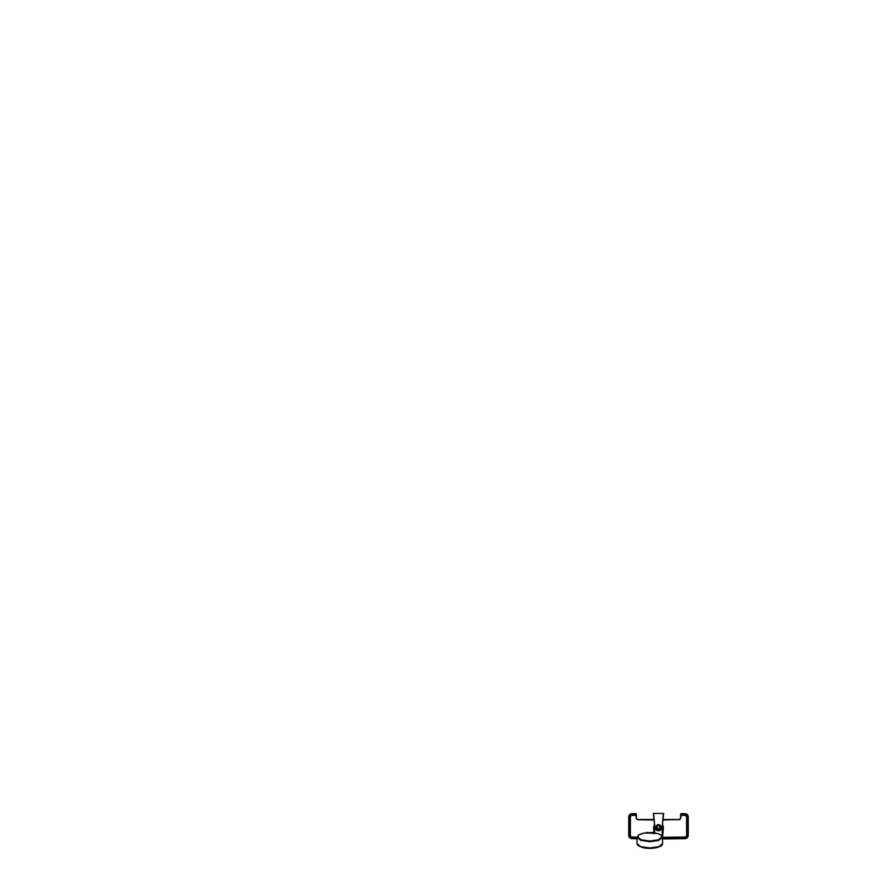 <?xml version="1.0" encoding="UTF-8"?>
<svg xmlns="http://www.w3.org/2000/svg" width="893" height="893" viewBox="0 0 893 893"><rect width="100%" height="100%" fill="white"/><g stroke="black" fill="none" stroke-linecap="round" stroke-linejoin="round"><path stroke-width="1.34" d="M662.93 819.986L678.658 819.562C679.83 819.439 680.477 818.803 680.589 817.631C680.455 818.792 679.819 819.428 678.669 819.54L678.658 819.562M662.539 838.17L685.076 837.846C686.483 837.69 687.264 836.908 687.443 835.513L687.431 816.827C687.253 815.432 686.471 814.65 685.076 814.494L681.058 814.438L680.79 817.631C680.667 818.926 679.953 819.64 678.658 819.763M685.076 837.846L684.775 837.031C685.869 836.908 686.483 836.294 686.605 835.212L686.583 817.184C686.438 816.09 685.835 815.488 684.741 815.365L685.076 814.327C686.572 814.494 687.409 815.331 687.599 816.827L687.61 835.524C687.42 837.02 686.583 837.846 685.087 838.014L662.539 838.337M637.077 837.969L631.887 837.846L632.188 837.031C631.094 836.908 630.491 836.294 630.358 835.212L629.532 835.513L629.532 816.827C629.71 815.432 630.491 814.65 631.887 814.494L631.887 814.327C630.391 814.494 629.554 815.331 629.364 816.827L629.364 835.524C629.543 837.02 630.38 837.846 631.887 838.014L637.077 838.136M630.358 835.212L630.391 817.184C630.525 816.09 631.139 815.488 632.222 815.365L631.898 814.494L635.905 814.438L636.173 817.631C636.296 818.926 637.01 819.64 638.305 819.763L654.033 819.986M654 819.763L638.305 819.562L653.977 819.54M662.55 838.806L685.087 838.494C686.862 838.293 687.856 837.31 688.079 835.535L688.068 816.805C687.856 815.041 686.862 814.059 685.087 813.858L680.846 813.802L680.566 815.298L680.846 814.271L685.076 814.494M680.812 814.74L684.752 814.818C686.148 814.974 686.94 815.755 687.108 817.151L687.443 835.513M681.058 813.623L685.087 813.69C686.963 813.903 688.012 814.941 688.235 816.794L688.246 835.547C688.012 837.411 686.963 838.449 685.098 838.661L662.55 838.973L685.098 838.661C686.996 838.415 688.045 837.377 688.246 835.547L688.235 816.794C687.978 814.907 686.929 813.869 685.098 813.69L681.058 813.623M687.431 816.827L686.583 817.184M686.605 835.212L687.141 835.212C686.974 836.607 686.181 837.388 684.786 837.556L662.528 837.846L663.41 827.476L662.539 837.846M637.089 837.656L632.188 837.556C630.782 837.388 629.989 836.607 629.822 835.212L629.532 816.827M680.611 814.572L680.544 817.631C680.466 818.758 679.83 819.383 678.658 819.517L662.997 819.517M638.305 819.562C637.133 819.439 636.497 818.803 636.374 817.631C636.508 818.792 637.144 819.428 638.305 819.54L638.305 819.763M637.066 838.605L631.876 838.494C630.101 838.293 629.107 837.31 628.884 835.535L628.895 816.805C629.119 815.041 630.112 814.059 631.876 813.858L636.117 813.802L636.396 815.298L636.117 814.271L631.887 814.494M636.151 814.74L632.222 814.818C630.815 814.974 630.034 815.755 629.855 817.151L630.391 817.184M629.532 835.513L629.532 835.513C629.699 836.908 630.48 837.69 631.887 837.846L631.887 837.846M635.905 813.623L631.876 813.69C630.011 813.903 628.962 814.941 628.728 816.794L628.717 835.547C628.951 837.411 630 838.449 631.864 838.661L637.066 838.773L631.864 838.661C629.967 838.415 628.918 837.377 628.717 835.547L628.728 816.794C628.985 814.907 630.034 813.869 631.876 813.69L635.905 813.623M636.363 814.572L636.419 817.631C636.519 818.769 637.144 819.406 638.305 819.517L653.977 819.517M660.842 827.063C660.999 830.11 655.975 830.11 656.121 827.063C655.975 824.016 660.999 824.016 660.842 827.063L660.072 827.063C659.012 825.009 657.951 825.009 656.891 827.063C657.951 829.106 659.012 829.106 660.072 827.063M660.853 827.063A2.366 2.366 0 0 1 657.304 829.117A2.366 2.366 0 0 1 657.304 825.009A2.366 2.366 0 0 1 660.853 827.063M656.087 827.063A2.4 2.4 0 0 0 659.681 829.139A2.4 2.4 0 0 0 659.681 824.987A2.4 2.4 0 0 0 656.087 827.063M653.587 813.467L654.848 827.454L653.33 813.467L663.644 813.467L662.115 827.454A3.65 3.65 0 0 1 654.848 827.454C654.87 829.095 656.087 830.177 658.487 830.713C660.876 830.177 662.093 829.095 662.115 827.454L663.376 813.467M662.472 824.139L663.41 827.476L662.472 824.139M654.011 832.879L653.553 827.476L654.491 824.139L653.553 827.476L653.989 832.577L652.124 832.388L652.158 833.069M654.089 833.816C653.944 832.153 653.944 832.153 654.089 833.816M652.169 833.515L651.957 832.689M652.002 833.202L652.124 832.388M647.492 832.388L645.963 832.834M644.233 833.102C647.95 832.499 651.667 832.499 655.373 833.102C659.648 833.917 661.869 835.167 662.059 836.841L658.465 839.8L649.803 841.027L641.141 839.8L637.557 836.841C637.736 835.167 639.968 833.917 644.233 833.102L639.098 834.709L637.089 837.299L640.783 840.391L649.803 841.675L658.822 840.391L662.517 837.299L661.601 835.703L662.517 837.299L662.584 843.606L658.844 846.698L649.803 847.982L640.761 846.698L637.022 843.606L640.761 846.698L649.803 847.982L658.844 846.698L662.584 843.606C662.896 843.126 662.148 845.749 660.731 846.173L657.348 847.479C652.225 848.64 647.179 848.629 642.223 847.479L637.747 845.291L637.022 843.606L637.089 837.299L640.783 840.391L649.803 841.675L658.822 840.391L662.517 837.299C662.718 837.723 662.327 835.424 660.474 834.687L657.46 833.537L649.591 832.633L644.21 833.091L655.384 833.08M638.004 835.703L637.089 837.299L638.004 835.703M684.741 815.365L680.589 815.287L680.566 817.642L680.79 815.287M632.188 837.031L637.1 837.132M662.584 837.321L684.775 837.031M632.222 815.365L636.385 815.287L636.396 817.642L636.173 815.287M682.498 814.438L682.52 813.623M634.465 814.438L634.454 813.623M655.116 827.431A3.382 3.382 0 0 0 661.847 827.431M654.58 825.009L654.558 832.957M662.137 836.116L662.383 825.009M638.171 845.414L642.625 847.502L649.803 848.294L656.991 847.502L661.445 845.414"/></g></svg>
